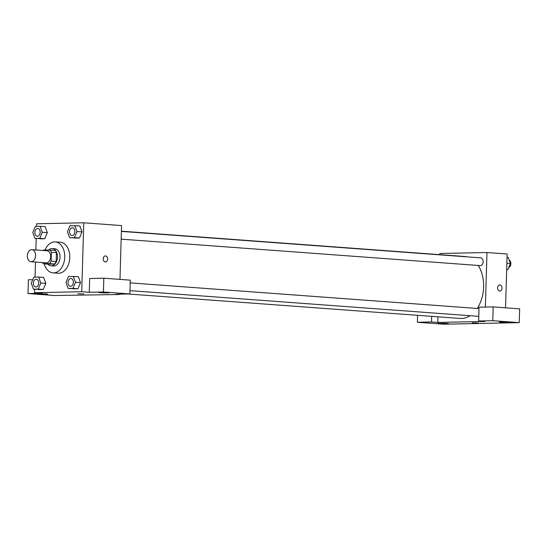 <?xml version="1.0" encoding="UTF-8"?>
<svg xmlns="http://www.w3.org/2000/svg" width="547" height="547" viewBox="0 0 547 547"><rect width="100%" height="100%" fill="white"/><g stroke="black" fill="none" stroke-linecap="round" stroke-linejoin="round"><path stroke-width="0.82" d="M35.576 255.62A6.038 4.116 94.2 0 1 31.008 261.733A6.038 4.116 94.2 0 1 27.35 255.408A6.038 4.116 94.2 0 1 31.897 249.685A6.038 4.116 94.2 0 1 35.576 255.62M31.897 249.685L47.021 250.799A6.038 4.116 94.2 0 1 50.7 256.734A6.038 4.116 94.2 0 1 46.133 262.847L31.008 261.733M56.197 261.514A8.205 5.586 94.2 0 1 54.433 264.023L48.389 264.146L43.35 263.777L49.394 263.654A8.205 5.586 94.2 0 0 51.158 261.145L56.197 261.514L56.457 252.673A8.205 5.586 94.2 0 0 54.844 250.239L43.753 249.993A8.205 5.586 94.2 0 0 43.247 250.519M43.35 263.777A8.205 5.586 94.2 0 1 42.365 262.567M51.158 261.145L51.418 252.304A8.205 5.586 94.2 0 0 49.804 249.863M54.433 264.023L49.394 263.654M56.457 252.673L51.418 252.304M47.828 264.105A8.629 5.88 -85.8 0 0 50.98 265.801A8.629 5.88 -85.8 0 0 51.356 265.808A8.629 5.88 -85.8 0 0 57.497 257.35A8.629 5.88 -85.8 0 0 52.252 248.584A8.629 5.88 -85.8 0 0 48.779 249.89M52.252 248.584L54.768 248.776A8.629 5.88 94.2 0 1 60.026 257.254A8.629 5.88 94.2 0 1 53.879 265.992A8.629 5.88 94.2 0 1 53.503 265.986L50.98 265.801M45.121 249.965A15.535 10.584 94.2 0 1 55.274 241.89A15.535 10.584 94.2 0 1 64.737 257.158A15.535 10.584 94.2 0 1 52.991 272.871A15.535 10.584 94.2 0 1 44.245 263.845M55.274 241.89L60.32 242.259A15.535 10.584 94.2 0 1 69.784 257.528A15.535 10.584 94.2 0 1 58.037 273.24L52.991 272.871M34.687 289.274L34.584 292.707L81.722 291.729L83.766 222.793L36.628 223.778L36.553 226.369M36.191 238.547L35.856 249.972M35.493 262.061L35.049 277.097M68.17 288.467L77.968 288.741L80.532 282.655L78.33 276.673L68.525 276.406L65.968 282.484L68.17 288.467L72.929 288.365L75.493 282.286L73.284 276.303M33.476 289.185L43.281 289.459L45.839 283.38L43.637 277.397L38.598 277.028L33.832 277.124L31.275 283.202L33.476 289.185L38.242 289.089L40.799 283.004L38.598 277.028M34.981 238.458L44.786 238.724L47.343 232.646L45.141 226.663L40.102 226.294L35.343 226.39L32.779 232.475L34.981 238.458L39.746 238.355L42.304 232.277L40.102 226.294M69.674 237.733L79.472 238.007L82.036 231.921L79.835 225.945L70.03 225.672L67.472 231.75L69.674 237.733L74.433 237.63L76.997 231.552L74.795 225.569M32.758 279.681L28.417 279.77L28.006 293.554L42.146 293.26L34.584 292.707M81.722 291.729L89.277 292.283L89.687 278.498L103.827 278.204L130.289 280.153L129.878 293.937L115.738 294.231L119.52 294.512L54.468 295.51L28.006 293.554M46.174 293.896L37.463 293.814L42.632 294.211L47.815 294.122L46.174 293.896M119.971 279.394L121.564 225.583L83.766 222.793M105.332 261.945A3.022 2.209 -91.2 0 1 103.219 258.875A3.022 2.209 -91.2 0 1 105.359 255.914A3.022 2.209 -91.2 0 1 107.629 258.888A3.022 2.209 -91.2 0 1 105.489 261.951A3.022 2.209 -91.2 0 1 105.332 261.945M119.52 294.512L119.533 294.156M105.482 261.951A3.022 2.209 88.8 0 0 107.629 258.888A3.022 2.209 88.8 0 0 105.359 255.914M107.444 292.618L98.734 292.542L103.903 292.939L109.085 292.843L107.444 292.618M103.827 278.204L103.417 291.989L129.878 293.937M89.277 292.283L103.417 291.989M77.818 293.794L83.855 293.978M478.201 265.466A31.07 21.162 94.2 0 1 483.61 287.025A31.07 21.162 94.2 0 1 477.182 308.453M470.058 315.708A31.07 21.162 94.2 0 1 460.116 318.45L128.039 293.978M121.4 231.183L464.676 256.488A31.07 21.162 94.2 0 1 467.049 256.858M121.167 239.148L480.211 265.61A3.877 2.646 -85.8 0 0 483.131 261.938A3.877 2.646 -85.8 0 0 480.779 257.869L121.393 231.388M478.775 316.351A3.877 2.646 94.2 0 1 478.7 316.344L129.981 290.642M484.943 321.445L437.805 322.422L431.508 321.957L417.368 322.251L443.829 324.207L519.24 322.634L492.779 320.686L478.639 320.98L484.943 321.445M485.367 307.065L486.987 252.516L439.85 253.493L439.815 254.656M437.976 316.822L437.805 322.422M477.299 322.915L472.218 322.867L477.299 322.915M446.872 323.427L448.513 323.653L443.33 323.742L438.161 323.345L446.872 323.427M508.142 322.149L509.783 322.381L504.601 322.47L499.438 322.074L508.142 322.149M472.218 322.867L478.256 323.045M478.639 320.98L479.049 307.195L493.189 306.901L519.65 308.85L519.24 322.634M493.189 306.901L492.779 320.686M417.573 315.318L417.368 322.251M431.672 316.357L431.508 321.957M505.551 307.811L507.144 253.999L486.987 252.516M499.732 291.018A3.022 2.209 -91.2 0 1 497.62 287.941A3.022 2.209 -91.2 0 1 499.76 284.98A3.022 2.209 -91.2 0 1 502.03 287.954A3.022 2.209 -91.2 0 1 499.89 291.018A3.022 2.209 -91.2 0 1 499.732 291.018M499.883 291.018A3.022 2.209 88.8 0 0 502.03 287.954A3.022 2.209 88.8 0 0 499.76 284.98M506.686 269.609L507.896 269.582L510.46 263.504L508.259 257.521L507.042 257.432M507.896 269.582L506.686 269.493M510.46 263.504L506.871 263.237M509.209 260.119A3.877 2.646 94.2 0 1 510.864 263.729A3.877 2.646 94.2 0 1 508.765 267.524M72.519 227.784L72.498 227.784A3.877 2.646 94.2 0 1 74.864 231.593A3.877 2.646 94.2 0 1 71.951 235.525A3.877 2.646 94.2 0 1 71.937 235.518A3.877 2.646 94.2 0 1 69.578 231.456A3.877 2.646 94.2 0 1 72.498 227.784A3.877 2.646 94.2 0 1 72.519 227.784A3.877 2.646 94.2 0 1 74.884 231.6A3.877 2.646 94.2 0 1 71.93 235.518L71.951 235.525M74.713 238.102L79.472 238.007L74.433 237.63M79.472 238.007L82.036 231.921L76.997 231.552M82.036 231.921L79.835 225.945M40.191 232.318A3.877 2.646 94.2 0 1 37.258 236.242A3.877 2.646 94.2 0 1 37.251 236.242L37.237 236.242A3.877 2.646 94.2 0 1 34.885 232.181A3.877 2.646 94.2 0 1 37.811 228.502A3.877 2.646 94.2 0 1 37.825 228.502A3.877 2.646 94.2 0 1 40.191 232.318M40.02 238.827L44.786 238.724L39.746 238.355M44.786 238.724L47.343 232.646L42.304 232.277M47.343 232.646L45.141 226.663M37.825 228.502L37.811 228.502A3.877 2.646 94.2 0 1 40.17 232.318A3.877 2.646 94.2 0 1 37.237 236.242M71.014 278.512L70.994 278.512A3.877 2.646 94.2 0 1 73.353 282.327A3.877 2.646 94.2 0 1 70.44 286.252A3.877 2.646 94.2 0 1 70.433 286.252A3.877 2.646 94.2 0 1 68.074 282.19A3.877 2.646 94.2 0 1 70.994 278.512A3.877 2.646 94.2 0 1 71.014 278.512A3.877 2.646 94.2 0 1 73.373 282.327A3.877 2.646 94.2 0 1 70.419 286.252L70.419 286.252M73.209 288.837L77.968 288.741L72.929 288.365M77.968 288.741L80.532 282.655L75.493 282.286M80.532 282.655L78.33 276.673M38.687 283.052A3.877 2.646 94.2 0 1 35.753 286.977A3.877 2.646 94.2 0 1 35.74 286.977A3.877 2.646 94.2 0 1 33.381 282.908A3.877 2.646 94.2 0 1 36.3 279.237A3.877 2.646 94.2 0 1 36.321 279.237A3.877 2.646 94.2 0 1 38.687 283.052M38.516 289.561L43.281 289.459L38.242 289.089M43.281 289.459L45.839 283.38L40.799 283.004M45.839 283.38L43.637 277.397M36.321 279.237L36.3 279.237A3.877 2.646 94.2 0 1 38.666 283.052A3.877 2.646 94.2 0 1 35.733 286.977L35.753 286.977M479.008 308.583L130.207 282.881"/></g></svg>
